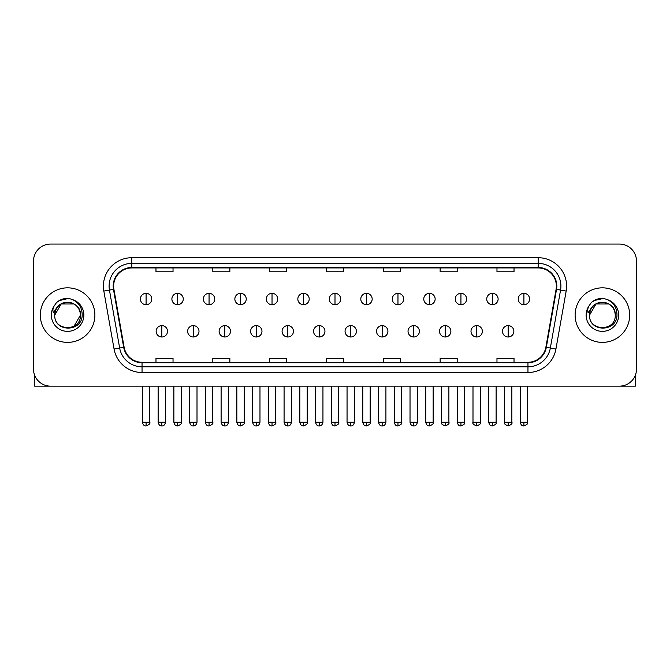 <?xml version="1.0" encoding="UTF-8"?>
<svg xmlns="http://www.w3.org/2000/svg" width="670" height="670" viewBox="0 0 670 670"><rect width="100%" height="100%" fill="white"/><g stroke="black" fill="none" stroke-linecap="round" stroke-linejoin="round"><path stroke-width="1" d="M40.317 315.109A27.277 27.277 0 0 0 67.603 342.387A27.277 27.277 0 0 0 94.88 315.109A27.277 27.277 0 0 0 67.603 287.832A27.277 27.277 0 0 0 40.317 315.109A27.277 27.277 0 0 0 67.603 342.387A27.277 27.277 0 0 0 94.88 315.109A27.277 27.277 0 0 0 67.603 287.832A27.277 27.277 0 0 0 40.317 315.109M575.12 315.109A27.277 27.277 0 0 0 602.397 342.387A27.277 27.277 0 0 0 629.683 315.109A27.277 27.277 0 0 0 602.397 287.832A27.277 27.277 0 0 0 575.12 315.109A27.277 27.277 0 0 0 602.397 342.387A27.277 27.277 0 0 0 629.683 315.109A27.277 27.277 0 0 0 602.397 287.832A27.277 27.277 0 0 0 575.12 315.109M113.632 286.123A18.191 18.191 0 0 1 131.823 267.933L538.178 267.933A18.191 18.191 0 0 1 556.092 289.281L545.866 347.253A18.191 18.191 0 0 1 527.96 362.277L142.04 362.277A18.191 18.191 0 0 1 124.134 347.253L113.908 289.281A18.191 18.191 0 0 1 113.632 286.123M113.18 286.123A18.643 18.643 0 0 0 113.465 289.365L123.682 347.328A18.643 18.643 0 0 0 142.04 362.738L527.96 362.738A18.643 18.643 0 0 0 546.318 347.328L556.535 289.365A18.643 18.643 0 0 0 538.178 267.481L131.823 267.481A18.643 18.643 0 0 0 113.18 286.123M103.833 291.056A28.416 28.416 0 0 1 131.823 257.707L538.178 257.707A28.416 28.416 0 0 1 566.167 291.056L555.941 349.028A28.416 28.416 0 0 1 527.96 372.512L142.04 372.512A28.416 28.416 0 0 1 114.059 349.028L103.833 291.056L109.436 290.068A22.73 22.73 0 0 1 131.823 263.394L538.178 263.394A22.73 22.73 0 0 1 560.564 290.068L550.346 348.04A22.73 22.73 0 0 1 527.96 366.825L142.04 366.825A22.73 22.73 0 0 1 119.654 348.04L109.436 290.068A22.73 22.73 0 0 1 109.084 286.123M636.5 261.116A17.052 17.052 0 0 0 619.448 244.064L50.552 244.064A17.052 17.052 0 0 0 33.5 261.116L33.5 369.103A17.052 17.052 0 0 0 50.552 386.146L619.448 386.146A17.052 17.052 0 0 0 636.5 369.103L636.5 261.116L636.5 369.103M546.318 347.328L550.346 348.04L560.564 290.068L566.167 291.056M326.474 267.933L326.474 271.786L343.526 271.786L343.526 267.933M269.642 267.933L269.642 271.786L286.693 271.786L286.693 267.933M212.809 267.933L212.809 271.786L229.86 271.786L229.86 267.933M155.976 267.933L155.976 271.786L173.028 271.786L173.028 267.933M383.307 267.933L383.307 271.786L400.359 271.786L400.359 267.933M440.14 267.933L440.14 271.786L457.191 271.786L457.191 267.933M496.972 267.933L496.972 271.786L514.024 271.786L514.024 267.933M343.526 362.277L343.526 358.433L326.474 358.433L326.474 362.277M286.693 362.277L286.693 358.433L269.642 358.433L269.642 362.277M229.86 362.277L229.86 358.433L212.809 358.433L212.809 362.277M173.028 362.277L173.028 358.433L155.976 358.433L155.976 362.277M400.359 362.277L400.359 358.433L383.307 358.433L383.307 362.277M457.191 362.277L457.191 358.433L440.14 358.433L440.14 362.277M514.024 362.277L514.024 358.433L496.972 358.433L496.972 362.277M33.5 261.116L33.5 369.103M619.448 244.064L50.552 244.064M50.552 386.146L619.448 386.146M146.085 293.343A5.687 5.687 0 0 0 140.407 299.021A5.687 5.687 0 0 0 146.085 304.708A5.687 5.687 0 0 0 151.772 299.021A5.687 5.687 0 0 0 146.085 293.343L146.085 304.708A5.687 5.687 0 0 0 151.772 299.021A5.687 5.687 0 0 0 146.085 293.343M161.83 325.62A5.687 5.687 0 0 0 156.143 331.307A5.687 5.687 0 0 0 161.83 336.993A5.687 5.687 0 0 0 167.517 331.307A5.687 5.687 0 0 0 161.83 325.62L161.83 336.993A5.687 5.687 0 0 0 167.517 331.307A5.687 5.687 0 0 0 161.83 325.62M177.575 293.343A5.687 5.687 0 0 0 171.889 299.021A5.687 5.687 0 0 0 177.575 304.708A5.687 5.687 0 0 0 183.253 299.021A5.687 5.687 0 0 0 177.575 293.343L177.575 304.708A5.687 5.687 0 0 0 183.253 299.021A5.687 5.687 0 0 0 177.575 293.343M209.057 293.343A5.687 5.687 0 0 0 203.379 299.021A5.687 5.687 0 0 0 209.057 304.708A5.687 5.687 0 0 0 214.743 299.021A5.687 5.687 0 0 0 209.057 293.343L209.057 304.708A5.687 5.687 0 0 0 214.743 299.021A5.687 5.687 0 0 0 209.057 293.343M240.547 293.343A5.687 5.687 0 0 0 234.86 299.021A5.687 5.687 0 0 0 240.547 304.708A5.687 5.687 0 0 0 246.225 299.021A5.687 5.687 0 0 0 240.547 293.343L240.547 304.708A5.687 5.687 0 0 0 246.225 299.021A5.687 5.687 0 0 0 240.547 293.343M272.028 293.343A5.687 5.687 0 0 0 266.342 299.021A5.687 5.687 0 0 0 272.028 304.708A5.687 5.687 0 0 0 277.715 299.021A5.687 5.687 0 0 0 272.028 293.343L272.028 304.708A5.687 5.687 0 0 0 277.715 299.021A5.687 5.687 0 0 0 272.028 293.343M193.312 325.62A5.687 5.687 0 0 0 187.633 331.307A5.687 5.687 0 0 0 193.312 336.993A5.687 5.687 0 0 0 198.998 331.307A5.687 5.687 0 0 0 193.312 325.62L193.312 336.993A5.687 5.687 0 0 0 198.998 331.307A5.687 5.687 0 0 0 193.312 325.62M224.802 325.62A5.687 5.687 0 0 0 219.115 331.307A5.687 5.687 0 0 0 224.802 336.993A5.687 5.687 0 0 0 230.48 331.307A5.687 5.687 0 0 0 224.802 325.62L224.802 336.993A5.687 5.687 0 0 0 230.48 331.307A5.687 5.687 0 0 0 224.802 325.62M256.283 325.62A5.687 5.687 0 0 0 250.605 331.307A5.687 5.687 0 0 0 256.283 336.993A5.687 5.687 0 0 0 261.97 331.307A5.687 5.687 0 0 0 256.283 325.62L256.283 336.993A5.687 5.687 0 0 0 261.97 331.307A5.687 5.687 0 0 0 256.283 325.62M55.35 311.248L54.739 315.109C54.035 332.563 82.259 332.245 82.167 315.109C82.217 308.024 79.052 302.873 72.678 299.666L68.834 298.401C64.203 298.125 60.116 299.49 56.582 302.48L54.27 305.805C52.855 308.192 52.545 310.503 53.34 312.739L57.478 306.609C61.33 302.748 65.92 301.475 71.238 302.79A12.847 12.847 0 0 0 55.35 311.248M71.238 302.79C76.975 304.833 80.048 308.937 80.45 315.109C81.237 331.684 53.968 331.684 54.756 315.109C53.968 298.535 81.237 298.535 80.45 315.109L74.027 326.231M54.756 315.109L61.179 303.979L74.027 303.979M57.059 302.086L61.489 299.507M62.586 299.122L67.352 298.359M68.734 298.393L59.22 300.596L56.623 302.455L59.22 300.596L67.729 298.351L59.22 300.596L56.623 302.455L59.22 300.596L67.729 298.351M590.144 311.248L589.533 315.109C588.83 332.563 617.062 332.245 616.961 315.109C617.02 308.024 613.854 302.873 607.472 299.666L603.636 298.401C599.005 298.125 594.918 299.49 591.384 302.48L589.064 305.805C587.657 308.192 587.347 310.503 588.134 312.739L592.28 306.609C596.132 302.748 600.722 301.475 606.04 302.79A12.847 12.847 0 0 0 590.144 311.248M615.244 315.109C616.031 331.684 588.763 331.684 589.55 315.109C588.763 298.535 616.031 298.535 615.244 315.109C614.851 308.937 611.777 304.833 606.04 302.79M589.55 315.109L595.973 303.979L608.821 303.979M591.861 302.086L596.283 299.507M597.389 299.122L602.154 298.359M603.536 298.393L594.022 300.596L591.417 302.455L594.022 300.596L602.531 298.351L594.022 300.596L591.417 302.455L594.022 300.596L602.531 298.351M34.639 375.225L34.639 386.146L100.567 386.146M635.361 375.225L635.361 386.146L569.433 386.146M303.518 293.343A5.687 5.687 0 0 0 297.832 299.021A5.687 5.687 0 0 0 303.518 304.708A5.687 5.687 0 0 0 309.197 299.021A5.687 5.687 0 0 0 303.518 293.343L303.518 304.708A5.687 5.687 0 0 0 309.197 299.021A5.687 5.687 0 0 0 303.518 293.343M335 293.343A5.687 5.687 0 0 0 329.313 299.021A5.687 5.687 0 0 0 335 304.708A5.687 5.687 0 0 0 340.687 299.021A5.687 5.687 0 0 0 335 293.343L335 304.708A5.687 5.687 0 0 0 340.687 299.021A5.687 5.687 0 0 0 335 293.343M366.482 293.343A5.687 5.687 0 0 0 360.803 299.021A5.687 5.687 0 0 0 366.482 304.708A5.687 5.687 0 0 0 372.168 299.021A5.687 5.687 0 0 0 366.482 293.343L366.482 304.708A5.687 5.687 0 0 0 372.168 299.021A5.687 5.687 0 0 0 366.482 293.343M287.773 325.62A5.687 5.687 0 0 0 282.087 331.307A5.687 5.687 0 0 0 287.773 336.993A5.687 5.687 0 0 0 293.452 331.307A5.687 5.687 0 0 0 287.773 325.62L287.773 336.993A5.687 5.687 0 0 0 293.452 331.307A5.687 5.687 0 0 0 287.773 325.62M319.255 325.62A5.687 5.687 0 0 0 313.577 331.307A5.687 5.687 0 0 0 319.255 336.993A5.687 5.687 0 0 0 324.942 331.307A5.687 5.687 0 0 0 319.255 325.62L319.255 336.993A5.687 5.687 0 0 0 324.942 331.307A5.687 5.687 0 0 0 319.255 325.62M350.745 325.62A5.687 5.687 0 0 0 345.058 331.307A5.687 5.687 0 0 0 350.745 336.993A5.687 5.687 0 0 0 356.423 331.307A5.687 5.687 0 0 0 350.745 325.62L350.745 336.993A5.687 5.687 0 0 0 356.423 331.307A5.687 5.687 0 0 0 350.745 325.62M397.972 293.343A5.687 5.687 0 0 0 392.285 299.021A5.687 5.687 0 0 0 397.972 304.708A5.687 5.687 0 0 0 403.658 299.021A5.687 5.687 0 0 0 397.972 293.343L397.972 304.708A5.687 5.687 0 0 0 403.658 299.021A5.687 5.687 0 0 0 397.972 293.343M429.453 293.343A5.687 5.687 0 0 0 423.775 299.021A5.687 5.687 0 0 0 429.453 304.708A5.687 5.687 0 0 0 435.14 299.021A5.687 5.687 0 0 0 429.453 293.343L429.453 304.708A5.687 5.687 0 0 0 435.14 299.021A5.687 5.687 0 0 0 429.453 293.343M460.943 293.343A5.687 5.687 0 0 0 455.257 299.021A5.687 5.687 0 0 0 460.943 304.708A5.687 5.687 0 0 0 466.621 299.021A5.687 5.687 0 0 0 460.943 293.343L460.943 304.708A5.687 5.687 0 0 0 466.621 299.021A5.687 5.687 0 0 0 460.943 293.343M492.425 293.343A5.687 5.687 0 0 0 486.747 299.021A5.687 5.687 0 0 0 492.425 304.708A5.687 5.687 0 0 0 498.111 299.021A5.687 5.687 0 0 0 492.425 293.343L492.425 304.708A5.687 5.687 0 0 0 498.111 299.021A5.687 5.687 0 0 0 492.425 293.343M523.915 293.343A5.687 5.687 0 0 0 518.228 299.021A5.687 5.687 0 0 0 523.915 304.708A5.687 5.687 0 0 0 529.593 299.021A5.687 5.687 0 0 0 523.915 293.343L523.915 304.708A5.687 5.687 0 0 0 529.593 299.021A5.687 5.687 0 0 0 523.915 293.343M382.227 325.62A5.687 5.687 0 0 0 376.548 331.307A5.687 5.687 0 0 0 382.227 336.993A5.687 5.687 0 0 0 387.913 331.307A5.687 5.687 0 0 0 382.227 325.62L382.227 336.993A5.687 5.687 0 0 0 387.913 331.307A5.687 5.687 0 0 0 382.227 325.62M413.717 325.62A5.687 5.687 0 0 0 408.03 331.307A5.687 5.687 0 0 0 413.717 336.993A5.687 5.687 0 0 0 419.395 331.307A5.687 5.687 0 0 0 413.717 325.62L413.717 336.993A5.687 5.687 0 0 0 419.395 331.307A5.687 5.687 0 0 0 413.717 325.62M445.198 325.62A5.687 5.687 0 0 0 439.52 331.307A5.687 5.687 0 0 0 445.198 336.993A5.687 5.687 0 0 0 450.885 331.307A5.687 5.687 0 0 0 445.198 325.62L445.198 336.993A5.687 5.687 0 0 0 450.885 331.307A5.687 5.687 0 0 0 445.198 325.62M476.688 325.62A5.687 5.687 0 0 0 471.002 331.307A5.687 5.687 0 0 0 476.688 336.993A5.687 5.687 0 0 0 482.367 331.307A5.687 5.687 0 0 0 476.688 325.62L476.688 336.993A5.687 5.687 0 0 0 482.367 331.307A5.687 5.687 0 0 0 476.688 325.62M508.17 325.62A5.687 5.687 0 0 0 502.483 331.307A5.687 5.687 0 0 0 508.17 336.993A5.687 5.687 0 0 0 513.856 331.307A5.687 5.687 0 0 0 508.17 325.62L508.17 336.993A5.687 5.687 0 0 0 513.856 331.307A5.687 5.687 0 0 0 508.17 325.62M538.178 257.707L538.178 267.481M109.436 290.068L113.465 289.365M142.04 372.512L142.04 362.738M527.96 362.738L527.96 372.512M114.059 349.028L123.682 347.328M556.535 289.365L560.564 290.068M131.823 257.707L131.823 267.481M550.346 348.04L555.941 349.028M146.085 422.242L142.392 422.242C143.037 424.872 144.268 426.103 146.085 425.936L146.085 422.242L149.779 422.242L149.779 386.146M161.83 422.242L158.137 422.242C158.782 424.872 160.013 426.103 161.83 425.936L161.83 422.242L165.523 422.242L165.523 386.146M177.575 422.242L173.882 422.242C174.527 424.872 175.758 426.103 177.575 425.936L177.575 422.242L181.268 422.242L181.268 386.146M209.057 422.242L205.363 422.242C206.008 424.872 207.239 426.103 209.057 425.936L209.057 422.242L212.75 422.242L212.75 386.146M240.547 422.242L236.845 422.242C237.49 424.872 238.729 426.103 240.547 425.936L240.547 422.242L244.24 422.242L244.24 386.146M272.028 422.242L268.335 422.242C268.98 424.872 270.211 426.103 272.028 425.936L272.028 422.242L275.722 422.242L275.722 386.146M193.312 422.242L189.618 422.242C190.263 424.872 191.494 426.103 193.312 425.936L193.312 422.242L197.005 422.242L197.005 386.146M224.802 422.242L221.108 422.242C221.753 424.872 222.984 426.103 224.802 425.936L224.802 422.242L228.495 422.242L228.495 386.146M256.283 422.242L252.59 422.242C253.235 424.872 254.466 426.103 256.283 425.936L256.283 422.242L259.977 422.242L259.977 386.146M54.27 305.805A16.256 16.256 0 0 0 67.603 331.365A16.256 16.256 0 0 0 72.678 299.666M589.064 305.805A16.256 16.256 0 0 0 602.397 331.365A16.256 16.256 0 0 0 607.472 299.666M303.518 422.242L299.817 422.242C300.462 424.872 301.693 426.103 303.518 425.936L303.518 422.242L307.212 422.242L307.212 386.146M335 422.242L331.307 422.242C331.952 424.872 333.183 426.103 335 425.936L335 422.242L338.693 422.242L338.693 386.146M366.482 422.242L362.788 422.242C363.433 424.872 364.664 426.103 366.482 425.936L366.482 422.242L370.183 422.242L370.183 386.146M287.773 422.242L284.08 422.242C284.725 424.872 285.956 426.103 287.773 425.936L287.773 422.242L291.467 422.242L291.467 386.146M319.255 422.242L315.562 422.242C316.207 424.872 317.438 426.103 319.255 425.936L319.255 422.242L322.948 422.242L322.948 386.146M350.745 422.242L347.052 422.242C347.697 424.872 348.928 426.103 350.745 425.936L350.745 422.242L354.438 422.242L354.438 386.146M397.972 422.242L394.278 422.242C394.923 424.872 396.154 426.103 397.972 425.936L397.972 422.242L401.665 422.242L401.665 386.146M429.453 422.242L425.76 422.242C426.405 424.872 427.636 426.103 429.453 425.936L429.453 422.242L433.155 422.242L433.155 386.146M460.943 422.242L457.25 422.242C457.895 424.872 459.126 426.103 460.943 425.936L460.943 422.242L464.637 422.242L464.637 386.146M492.425 422.242L488.731 422.242C489.376 424.872 490.607 426.103 492.425 425.936L492.425 422.242L496.118 422.242L496.118 386.146M523.915 422.242L520.221 422.242C520.866 424.872 522.097 426.103 523.915 425.936L523.915 422.242L527.608 422.242L527.608 386.146M382.227 422.242L378.533 422.242C379.178 424.872 380.409 426.103 382.227 425.936L382.227 422.242L385.92 422.242L385.92 386.146M413.717 422.242L410.023 422.242C410.668 424.872 411.899 426.103 413.717 425.936L413.717 422.242L417.41 422.242L417.41 386.146M445.198 422.242L441.505 422.242C440.76 423.423 441.991 424.654 445.198 425.936L445.198 422.242L448.892 422.242L448.892 386.146M476.688 422.242L472.995 422.242C472.241 423.423 473.472 424.654 476.688 425.936L476.688 422.242L480.382 422.242L480.382 386.146M508.17 422.242L504.477 422.242C503.731 423.423 504.962 424.654 508.17 425.936L508.17 422.242L511.863 422.242L511.863 386.146M142.392 422.242L142.392 386.146M149.779 422.242C150.532 423.423 149.301 424.654 146.085 425.936M158.137 422.242L158.137 386.146M165.523 422.242C164.879 424.872 163.648 426.103 161.83 425.936M173.882 422.242L173.882 386.146M181.268 422.242C182.014 423.423 180.783 424.654 177.575 425.936M205.363 422.242L205.363 386.146M212.75 422.242C213.504 423.423 212.273 424.654 209.057 425.936M236.845 422.242L236.845 386.146M244.24 422.242C244.986 423.423 243.754 424.654 240.547 425.936M268.335 422.242L268.335 386.146M275.722 422.242C276.476 423.423 275.244 424.654 272.028 425.936M189.618 422.242L189.618 386.146M197.005 422.242C196.36 424.872 195.129 426.103 193.312 425.936M221.108 422.242L221.108 386.146M228.495 422.242C227.85 424.872 226.619 426.103 224.802 425.936M252.59 422.242L252.59 386.146M259.977 422.242C259.332 424.872 258.101 426.103 256.283 425.936M299.817 422.242L299.817 386.146M307.212 422.242C307.957 423.423 306.726 424.654 303.518 425.936M331.307 422.242L331.307 386.146M338.693 422.242C339.447 423.423 338.216 424.654 335 425.936M362.788 422.242L362.788 386.146M370.183 422.242C370.929 423.423 369.698 424.654 366.482 425.936M284.08 422.242L284.08 386.146M291.467 422.242C290.822 424.872 289.591 426.103 287.773 425.936M315.562 422.242L315.562 386.146M322.948 422.242C322.303 424.872 321.072 426.103 319.255 425.936M347.052 422.242L347.052 386.146M354.438 422.242C353.793 424.872 352.562 426.103 350.745 425.936M394.278 422.242L394.278 386.146M401.665 422.242C402.419 423.423 401.188 424.654 397.972 425.936M425.76 422.242L425.76 386.146M433.155 422.242C433.9 423.423 432.669 424.654 429.453 425.936M457.25 422.242L457.25 386.146M464.637 422.242C465.382 423.423 464.151 424.654 460.943 425.936M488.731 422.242L488.731 386.146M496.118 422.242C496.872 423.423 495.641 424.654 492.425 425.936M520.221 422.242L520.221 386.146M527.608 422.242C528.354 423.423 527.122 424.654 523.915 425.936M378.533 422.242L378.533 386.146M385.92 422.242C385.275 424.872 384.044 426.103 382.227 425.936M410.023 422.242L410.023 386.146M417.41 422.242C416.765 424.872 415.534 426.103 413.717 425.936M441.505 422.242L441.505 386.146M448.892 422.242C449.645 423.423 448.414 424.654 445.198 425.936M472.995 422.242L472.995 386.146M480.382 422.242C481.127 423.423 479.896 424.654 476.688 425.936M504.477 422.242L504.477 386.146M511.863 422.242C512.617 423.423 511.386 424.654 508.17 425.936"/></g></svg>
